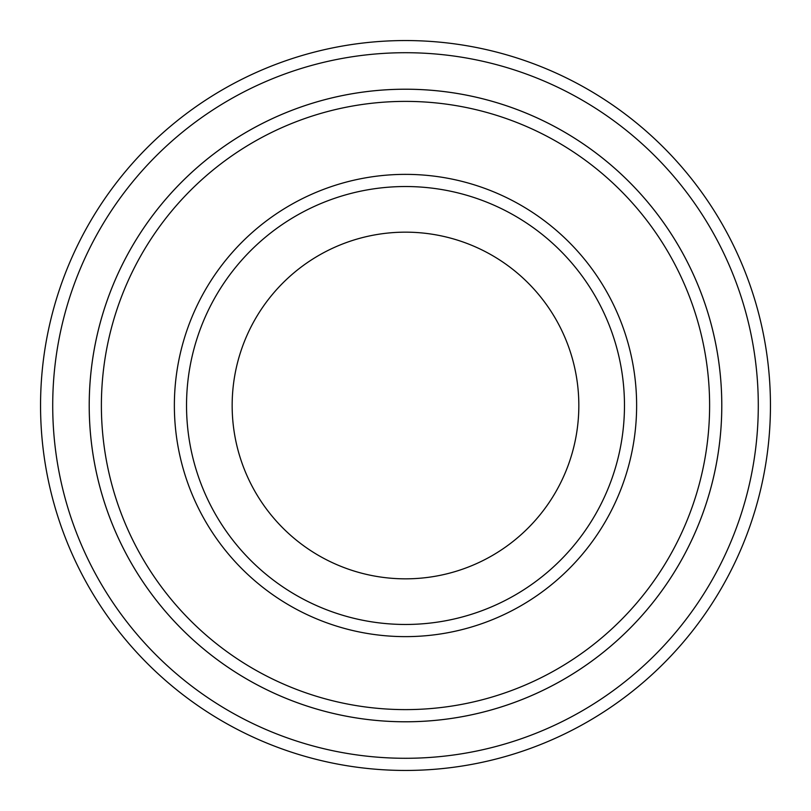 <?xml version="1.0" encoding="UTF-8"?>
<svg xmlns="http://www.w3.org/2000/svg" width="811" height="811" viewBox="0 0 811 811"><rect width="100%" height="100%" fill="white"/><g stroke="black" fill="none" stroke-linecap="round" stroke-linejoin="round"><path stroke-width="1.22" d="M101.385 405.5A304.115 304.115 0 0 0 557.552 668.872A304.115 304.115 0 0 0 557.552 142.128A304.115 304.115 0 0 0 101.385 405.5M89.22 405.5A316.28 316.28 0 0 0 405.5 721.78A316.28 316.28 0 0 0 721.78 405.5A316.28 316.28 0 0 0 405.5 89.22A316.28 316.28 0 0 0 89.22 405.5M624.47 405.5A218.97 218.97 0 0 1 296.015 595.132A218.97 218.97 0 0 1 296.015 215.868A218.97 218.97 0 0 1 624.47 405.5M578.831 405.5A173.331 173.331 0 0 1 318.835 555.616A173.331 173.331 0 0 1 318.835 255.384A173.331 173.331 0 0 1 578.831 405.5M52.715 405.5A352.785 352.785 0 0 0 581.892 711.024A352.785 352.785 0 0 0 581.892 99.976A352.785 352.785 0 0 0 52.715 405.5M721.79 405.5A316.29 316.29 0 0 1 247.355 679.415A316.29 316.29 0 0 1 247.355 131.585A316.29 316.29 0 0 1 721.79 405.5M770.45 405.5A364.95 364.95 0 0 0 405.5 40.55A364.95 364.95 0 0 0 40.55 405.5A364.95 364.95 0 0 0 405.5 770.45A364.95 364.95 0 0 0 770.45 405.5M174.365 405.5A231.135 231.135 0 0 0 521.067 605.665A231.135 231.135 0 0 0 521.067 205.335A231.135 231.135 0 0 0 174.365 405.5"/></g></svg>
